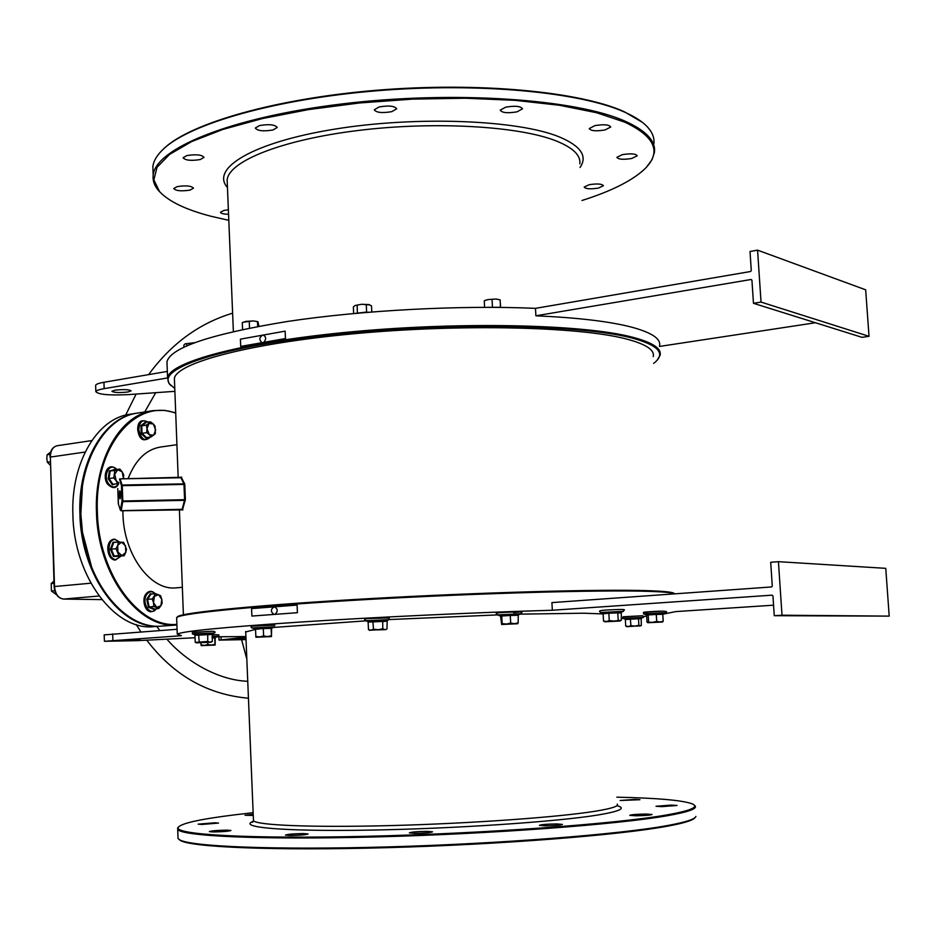 <?xml version="1.0" encoding="UTF-8"?>
<svg xmlns="http://www.w3.org/2000/svg" width="936" height="936" viewBox="0 0 936 936"><rect width="100%" height="100%" fill="white"/><g stroke="black" fill="none" stroke-linecap="round" stroke-linejoin="round"><path stroke-width="1.4" d="M653.632 363.414L655.411 361.951C665.59 352.895 657.563 344.857 631.344 337.861C580.273 324.488 447.197 322.312 334.234 334.421C221.013 346.437 156.651 368.456 169.65 384.064L174.775 388.475M171.089 385.69L168.948 383.432L167.567 377.77C169.884 361.834 243.851 341.687 353.492 331.636C462.957 321.504 583.584 324.464 631.952 337.054C652.439 342.389 661.822 348.485 660.079 355.341L657.166 360.161M177.103 617.222L177.723 616.555C183.585 612.355 260.383 604.773 370.34 598.595C480.133 592.406 599.063 589.13 646.636 590.628C664.946 591.201 674.212 592.242 674.411 593.763M674.61 593.857C672.399 592.64 663.308 591.798 647.338 591.318C599.648 589.832 480.344 593.131 370.2 599.344C259.904 605.533 182.906 613.092 177.056 617.269L176.67 618.392M175.722 413.185C135.802 397.741 94.138 446.495 97.391 512.343C98.549 573.803 138.926 628.173 176.892 624.359M176.916 624.991L176.787 625.002C138.516 629.144 97.625 574.4 96.466 512.366C94.115 459.284 120.779 414.145 153.492 410.588L164.607 410.366L175.699 412.811M91.599 566.947L82.403 531.999L80.835 514.332C81.526 532.841 85.106 550.38 91.599 566.947M152.252 410.787L138.189 412.987C105.347 416.578 78.566 461.483 80.87 514.25L82.438 532.022C89.68 586.884 126.968 629.413 161.331 626.125L162.665 626.032M253.141 812.694L235.123 814.788C200.105 819.117 181.128 823.317 178.203 827.389C173.815 834.573 247.923 839.077 365.929 836.316C483.725 833.613 616.45 823.879 666.912 814.917C690.475 810.716 699.063 807.089 692.687 804.047C683.572 800.374 658.3 798.08 616.859 797.168M694.36 805.252L695.062 805.873C697.519 808.716 688.37 811.98 667.625 815.665C618.45 824.417 491.845 833.929 375.862 836.924C259.705 839.955 180.929 836.129 177.688 829.343L178.331 827.131M695.027 817.608C693.365 820.217 684.216 823.072 667.59 826.16C620.006 835.064 500.526 844.529 387.481 847.653C274.283 850.824 191.623 847.255 180.402 840.505L178.893 839.346M177.969 836.983L178.027 838.492L179.677 839.838C190.886 846.565 273.757 850.11 387.293 846.928C500.69 843.781 620.533 834.304 668.222 825.412C685.842 822.136 695.074 819.14 695.916 816.426M162.396 150.017L164.49 148.005C191.19 123.025 276.038 98.479 377.489 90.195C478.881 81.865 579.934 91.588 624.137 111.665L642.225 122.23M653.89 143.828C654.627 137.943 652.369 132.198 647.115 126.606C642.26 121.493 634.83 116.696 624.827 112.215C580.519 92.102 479.162 82.356 377.454 90.71C275.675 99.017 190.581 123.622 163.847 148.648C157.201 154.779 153.539 160.793 152.861 166.678L153.071 172.119M581.97 200.491C611.021 191.295 631.788 180.929 644.272 169.404C661.951 152.451 655.457 136.703 624.78 122.16L596.489 112.694L559.506 105.277L515.186 100.339L465.449 98.233L412.671 99.111L359.494 102.972L308.576 109.582L262.361 118.568L222.897 129.425L191.681 141.558L169.627 154.37L157.061 167.287L153.855 179.817L159.494 191.517C168.749 201.509 185.936 209.758 211.056 216.274L228.805 220.334M162.454 194.501L158.827 190.921C154.463 185.983 152.58 180.765 153.188 175.266C155.142 148.836 229.928 117.491 341.5 103.99C452.872 90.359 575.909 98.912 625.377 121.317C646.238 130.748 655.914 141.114 654.428 152.404L652.006 159.705L646.659 166.947M226.957 830.138L230.946 830.478C228.829 831.297 222.944 831.788 213.291 831.952L209.36 831.613C211.489 830.794 217.363 830.302 226.957 830.138M303.545 833.567L308.073 833.976C306.025 834.842 299.965 835.357 289.891 835.52L285.433 835.111C287.492 834.245 293.53 833.73 303.545 833.567M427.319 831.355L432.537 831.812C430.7 832.677 424.687 833.18 414.508 833.332L409.348 832.888C411.196 832.022 417.187 831.507 427.319 831.355M556.592 823.937L562.431 824.405C560.828 825.213 555.071 825.681 545.138 825.821L539.37 825.365C540.985 824.558 546.729 824.089 556.592 823.937M645.98 814.051L652.053 814.484C650.637 815.197 645.22 815.63 635.801 815.771L629.799 815.35C631.215 814.636 636.62 814.203 645.98 814.051M671.217 805.1L677.067 805.475L661.822 806.645L656.019 806.27L671.217 805.1M634.608 799.402L639.955 799.718L620.147 800.502L634.608 799.402M253.258 815.443L245.033 815.279L253.211 814.273M214.812 822.791L218.521 823.083L201.848 824.452L198.186 824.148L214.812 822.791M228.372 209.804L223.938 210.424L220.486 212.226C220.767 213.478 223.458 214.157 228.559 214.262M200.269 159.553L204.025 157.388C201.837 154.732 196.104 154.136 186.814 155.587L183.105 157.739C185.305 160.384 191.026 160.992 200.269 159.553M272.973 129.987L277.22 127.483C275.079 124.628 269.182 123.985 259.506 125.553L255.317 128.045C257.47 130.9 263.355 131.543 272.973 129.987M598.35 188.101L603.381 185.726C601.965 183.83 597.226 183.479 589.177 184.708L584.181 187.06C585.608 188.955 590.323 189.306 598.35 188.101M631.741 158.476L637.229 155.797C635.778 153.691 630.805 153.305 622.311 154.651L616.882 157.318C618.333 159.424 623.282 159.81 631.741 158.476M605.065 129.94L610.728 127.015C609.172 124.617 603.884 124.16 594.851 125.635L589.247 128.56C590.803 130.946 596.08 131.414 605.065 129.94M517.046 111.829L522.499 108.822C520.755 106.131 515.139 105.581 505.627 107.184L500.245 110.167C502 112.846 507.593 113.408 517.046 111.829M391.798 111.653L396.677 108.822C394.723 105.943 388.861 105.323 379.103 106.961L374.283 109.769C376.249 112.648 382.087 113.268 391.798 111.653M189.985 190.113L193.495 188.183C191.4 185.819 185.971 185.305 177.208 186.615L173.745 188.534C175.851 190.886 181.256 191.412 189.985 190.113M603.123 613.934L583.771 613.209L520.077 614.145M245.992 638.726L234.105 639.475L246.016 639.194M123.868 640.294L140.096 639.826L123.868 640.294M115.058 390.172C123.646 389.247 129.004 389.47 131.134 390.85L127.939 391.985C119.387 392.909 114.052 392.687 111.91 391.306L115.058 390.172M167.088 365.005L166.959 361.612C171.183 347.338 211.232 333.976 287.095 321.528C361.167 310.296 460.231 305.007 535.474 308.353L535.883 315.795C577.746 317.678 609.57 321.434 631.344 327.073C651.83 332.584 661.225 338.867 659.506 345.934M245.911 636.562L217.164 636.772M773.557 605.194L675.745 611.594L662.77 614.238M646.671 616.134L644.027 616.403M623.282 618.333L621.223 618.509M122.873 510.74L122.944 514.039C123.739 554.709 150.614 590.909 176.085 587.866L176.951 587.796M275.044 614.273C278.156 611.231 277.898 608.751 274.295 606.844L274.143 606.856C270.586 609.184 270.492 611.688 273.874 614.367M264.104 341.979C266.374 338.984 266.116 336.703 263.332 335.158L262.595 335.17C259.33 337.311 259.026 339.721 261.682 342.4M174.505 381.525L174.388 378.39C176.682 362.922 248.59 343.407 354.931 333.649C461.097 323.821 578.226 326.617 625.517 338.774C645.664 343.957 654.896 349.9 653.211 356.593M181.409 477.442L184.79 484.333L185.375 499.613L184.497 500.339L122.78 501.637L122.008 501.076L121.458 485.69L122.183 485.035L183.865 483.865L180.952 477.758L120.065 478.869L122.265 485.608L122.803 500.994L184.567 499.695L183.982 484.427L121.458 485.69L119.551 479.08M182.543 509.594L185.375 499.613M504.867 614.589L389.317 619.55M365.882 620.849L273.476 627.436M259.015 628.98L257.096 629.214M255.551 629.425L245.712 631.952M195.051 637.744L137.077 640.657L104.411 641.289L181.455 635.696L177.267 634.14C181.958 631.285 222.955 627.26 300.234 622.054C375.687 617.152 476.307 612.425 552.345 610.249L772.118 595.167L772.937 595.939L774.259 615.689L782.005 615.209L778.424 561.67L885.76 568.339L889.2 616.122L774.259 615.689M245.934 637.194L219.059 640.119L246.028 639.592M552.345 610.249L551.912 602.597L771.568 586.954L772.282 586.076L770.702 562.279L778.424 561.67M176.916 444.694L160.781 446.998C146.308 449.292 135.416 459.845 128.103 478.659M297.098 605.089L297.426 612.694L251.889 616.063L251.573 608.587L297.098 605.089L251.573 608.587M240.716 346.425L240.412 339.136L285.141 331.145L285.468 338.551L240.716 346.425M182.929 509.851L121.13 510.787L120.416 510.097L122.008 501.076L122.78 501.637L121.189 510.658L182.157 509.301L184.497 500.339L185.258 500.889M535.474 308.353L750.578 271.51L751.28 270.586L750.017 251.491L757.563 250.146L761.038 302.082L869.029 336.316L862.021 337.346L753.468 303.299L761.038 302.082M95.647 385.62L95.636 385.328C95.975 384.205 98.736 383.187 103.943 382.274L167.333 371.416M95.636 385.328L95.846 391.646C98.268 394.536 109.067 395.53 128.255 394.618L174.88 391.33M95.846 391.646C96.186 390.546 98.959 389.551 104.165 388.639L167.532 377.957M659.529 346.437L815.455 322.745M535.883 315.795L751.117 279.49L751.924 280.156L753.468 303.299M757.563 250.146L865.671 289.821L869.029 336.316M104.188 634.877L177.079 629.284M782.005 615.209L889.2 616.122M184.579 483.21L183.865 483.865L184.79 484.333M120.428 510.249L118.322 503.79L120.428 510.249M180.859 477.758L181.678 477.103M118.451 504.176L117.784 488.51L118.322 503.79M182.695 509.991L182.04 509.371L121.177 510.717M285.141 331.145L240.412 339.136M154.768 626.605L160.407 626.196C121.972 630.337 81.022 575.979 79.923 514.355C77.629 461.717 104.329 416.871 137.101 413.162M153.446 626.699C114.952 630.852 73.967 576.646 72.903 515.198C70.621 462.606 97.473 417.83 130.373 414.215L136.024 413.338M82.38 486.626L80.835 514.332M212.109 637.498L215.315 637.545L218.146 636.375L212.062 636.34M215.163 636.995L215.163 645.021L214.987 644.307L211.454 645.033L215.128 645.033L201.228 645.641L211.454 645.033L207.874 644.518L204.481 645.349L201.041 644.927L201.228 645.641M212.133 638.118L214.73 637.708L214.987 644.307M207.792 642.494L207.874 644.518M200.959 642.81L201.041 644.927M50.252 465.133L47.338 462.208L46.812 458.57L47.104 454.814L50.661 452.076M50.146 461.811L47.338 462.208M50.146 454.381L47.104 454.814M56.616 594.805L51.445 591.037L51.199 583.549L53.949 581.045M54.768 590.733L51.445 591.037M54.019 583.292L51.199 583.549M497.835 307.371L494.407 307.347M500.105 299.836L496.045 299.029L488.124 299.543L496.045 299.029L500.116 299.836L500.596 307.406M484.719 300.585L488.124 299.543L484.848 300.503M487.937 307.324L500.503 307.265L500.105 299.906M484.602 307.324L484.263 300.936M492.476 307.336L492.067 299.555M364.619 312.542L357.189 313.361M369.895 304.925L361.682 304.282L355.212 305.464L361.682 304.282L368.866 304.574L371.51 305.873L371.803 311.957M354.908 305.627L353.352 307.043L353.656 313.525M355.072 313.396L366.62 312.074L366.269 304.68M366.666 312.367L368.924 312.179M357.388 313.174L357.154 305.276M257.833 321.656L253.352 320.919L243.196 322.195M242.459 322.639L245.735 321.411L253.352 320.919L257.962 321.727L258.874 326.255M249.526 328.056L249.245 321.446M257.692 326.477L257.494 321.75M242.576 329.484L242.295 322.733M194.477 342.705L185.152 343.84M183.936 347.116L183.854 345.162L185.199 343.805L193.869 342.927M186.791 345.805L186.709 343.676M625.026 618.988L640.247 618.485L643.523 617.35L622.943 618.392M638.878 625.283L634.936 626.09L640.282 625.938L638.878 625.283L638.492 618.731L641.207 618.813L641.289 625.587L627.155 626.687L634.936 626.09L630.923 625.646L628.36 626.465L625.739 626.055L626.535 626.558M638.797 618.017L638.492 618.731L625.342 619.515L625.739 626.055M630.302 618.392L630.923 625.646M641.207 618.813L641.546 618.181M624.768 618.86L625.342 619.515M662.817 614.004L665.554 612.858L661.822 612.764L643.582 613.934L646.612 614.87L656.347 613.7L662.84 613.946M662.559 621.995L663.203 621.235L659.997 621.972L662.419 622.03L647.724 622.721L652.684 622.3L647.033 622.183L646.612 615.268L648.18 614.94L648.601 621.878M659.997 621.972L652.684 622.3L656.709 621.41L659.997 621.972M656.709 621.41L656.276 614.449L662.77 614.285L663.203 621.235M656.347 613.7L656.276 614.449L648.18 614.94L647.7 614.227M662.77 614.285L663.273 613.525M602.749 613.138L621.212 612.261L623.458 611.325L600.479 612.495M621.305 612.226L621.317 620.264L613.77 621.083L620.264 620.989L605.171 621.785L606.434 621.516L603.533 621.059L604.469 621.633M613.77 621.083L606.434 621.516L609.266 620.591L613.77 621.083M620.884 612.951L617.76 612.846L618.193 620.194M618.099 612.039L617.76 612.846L608.845 613.244L609.266 620.591M608.575 612.46L608.845 613.244L603.112 613.747L603.533 621.059M603.112 613.747L602.468 612.998M500.432 615.865L510.319 614.648L518.275 614.461L517.76 615.104L521.001 613.759L497.367 614.917M517.666 623.739L518.158 622.873L514.472 623.692L510.693 623.072L506.458 624.055L517.666 623.739L501.626 624.487L500.538 615.9M506.458 624.055L501.673 624.464L502.152 623.587L506.458 624.055M518.275 614.461L518.158 622.873M517.748 615.291L510.284 615.467L510.693 623.072M510.319 614.648L510.284 615.467L501.755 616.005L502.152 623.587M501.205 615.209L501.755 616.005L500.713 616.344M386.626 621.27L368.129 622.089L367.509 621.328L387.211 620.451L386.989 628.852L385.772 629.635L369.24 630.092M378.179 629.741L384.93 629.554L382.789 628.805L378.179 629.741L373.499 629.226L371.019 630.174L378.179 629.741M368.129 622.089L368.491 629.682L371.019 630.174L369.755 630.349M382.719 620.357L382.789 628.805M372.809 620.802L373.499 629.226M255.095 628.933L254.978 628.302L263.262 627.775L271.615 627.565L271.627 628.196M271.615 627.565L271.487 636.574L255.926 637.264L271.487 636.562L271.44 635.743L267.556 636.55L263.613 635.965L259.752 636.901L255.844 636.445L255.926 637.252M263.262 627.775L263.297 628.571L271.124 628.372L271.44 635.743M255.844 636.445L255.54 629.062L263.297 628.571L263.613 635.965M255.54 629.062L254.978 628.302M211.992 634.491L194.945 635.251L194.36 634.549L212.53 633.742L212.273 641.476L210.038 642.131L211.138 642.201L196.384 642.833L210.038 642.131L207.745 641.476L195.542 642.388M211.162 642.19L212.273 641.476M207.71 633.707L207.745 641.476M198.584 634.117L199.192 641.862M194.945 635.251L195.214 642.236M194.36 634.549L192.559 633.976M146.975 437.51L146.028 438.153L141.242 433.625L140.95 425.611L145.443 422.183L145.993 422.604M155.645 429.846L153.703 435.205L149.374 434.702L151.164 436.89L155.353 433.649L155.072 426.172L153.282 423.973L155.645 429.846M148.953 423.435L153.282 423.973L150.614 421.902L146.414 425.12L146.987 428.805L148.953 423.435M146.987 428.805L149.374 434.702L146.683 432.631L146.987 428.805M145.443 422.183L150.614 421.902M145.957 422.616L141.745 425.821L146.414 425.12M140.95 425.611L141.745 425.821L142.015 433.333L146.683 432.631M141.242 433.625L142.015 433.333L146.496 437.58L151.164 436.89M115.105 484.006L112.355 484.848L108.19 478.705L109.372 470.902L115.046 469.696M122.195 471.884L123.529 478.752L123.681 474.821L122.195 471.884L119.82 469.053L117.784 469.755L122.195 471.884M114.742 474.178L117.784 469.755L114.835 470.574L113.747 477.898L116.134 480.73L114.742 474.178M114.683 469.275L110.12 471.217L109.021 478.53L112.928 484.286L117.643 483.678L116.134 480.73L118.755 482.836M117.643 483.678L118.661 483.397M115.105 469.696L119.82 469.053M109.372 470.902L114.835 470.574M108.19 478.705L113.747 477.898M119.34 556.253L113.513 556.522L110.448 549.245L113.01 542.213L116.122 542.353M121.504 542.19L125.529 545.735L125.763 552.427L126.5 549.186L123.657 542.365L118.427 542.108L117.69 545.36L121.504 542.19M117.924 552.088L117.69 545.36L116.041 548.707L118.907 555.551L121.972 555.61L117.924 552.088M121.972 555.61L125.763 552.427L124.137 555.762L121.972 555.61M113.01 542.213L118.427 542.108M113.701 542.623L111.302 549.21L116.041 548.707M110.448 549.245L111.302 549.21L114.169 556.031L118.907 555.551M113.513 556.522L124.137 555.762M150.333 593.623L150.942 594.079L147.56 599.403L149.14 606.797L154.077 608.809L153.691 609.348L148.426 607.195L146.741 599.309L150.333 593.623L151.48 594.032M154.417 596.302L158.558 594.664L161.799 599.379L160.571 595.729L155.645 593.67L152.287 599.017L153.516 602.679L154.417 596.302M156.78 607.394L153.516 602.679L153.855 606.411L158.792 608.435L160.91 605.732L156.78 607.394M160.91 605.732L161.799 599.379L162.127 603.1L160.91 605.732M150.942 594.079L155.645 593.67M146.741 599.309L152.287 599.017M148.426 607.195L153.855 606.411M153.691 609.348L158.792 608.435M579.829 163.847C580.87 155.434 573.148 147.865 556.663 141.125C519.62 126.079 434.292 121.048 357.961 130.502C281.502 139.873 228.77 161.296 227.144 179.934L233.368 331.519M227.46 187.516C210.109 168.48 252.58 142.377 334.678 129.145C416.52 115.772 518.24 119.843 559.541 137.007C580.94 146.074 587.773 156.23 580.039 167.486M253.434 819.643L253.469 820.626C256.113 825.271 311.606 827.658 391.072 825.575C470.399 823.516 558.113 817.233 595.132 811.243C611.594 808.564 618.977 806.188 617.269 804.118M617.315 805.779C626.207 808.236 619.96 811.278 598.56 814.893C557.423 821.761 453.118 828.793 367.942 830.138C282.496 831.542 236.995 827.284 253.246 821.363M120.1 491.143L120.451 494.36C120.264 500.023 119.878 500.315 119.305 495.238C119.492 489.575 119.89 489.282 120.463 494.36L120.253 498.455M120.241 491.903L120.358 497.683M103.943 382.274L104.165 388.639M221.165 639.779L221.036 636.772M112.893 640.399L112.671 633.871M119.983 478.881L181.444 477.266M85.153 452.041L50.368 457.072L54.51 586.533L90.862 583.186M99.017 595.998L63.566 599.075L101.813 599.613L63.414 599.063M54.51 586.533C55.282 594.067 58.301 598.244 63.566 599.075L63.508 599.075C57.938 598.174 54.814 594.009 54.124 586.591L54.51 586.533M91.787 440.587L57.19 445.735C52.79 446.823 50.521 450.602 50.368 457.072L54.124 586.591M642.622 615.736L623.633 616.882M643.711 613.969L643.418 612.378L661.541 611.138C651.339 611.372 636.714 612.635 647.525 612.355M513.618 612.647C524.312 611.688 521.235 611.594 504.399 612.366C529.94 610.962 519.667 612.729 521.059 613.735M387.165 620.463L389.154 619.644L365.555 620.743M386.942 618.134C395.612 617.315 375.067 617.795 367.438 618.591M271.183 628.419L274.868 626.851L251.889 627.927M274.482 625.143L251.971 626.137M214.332 633.017L192.43 633.941L192.36 632.338L212.449 631.25C215.186 631.531 215.806 632.116 214.332 633.017L212.367 633.836M212.425 631.25L194.325 632.397M148.169 422.276C142.752 418.954 139.628 421.352 138.809 429.472C141.09 439.534 144.963 442.049 150.427 437.007M116.719 469.474C110.237 461.588 102.316 475.207 108.529 483.701C112.308 488.124 115.678 488.054 118.65 483.467M119.644 542.131L115.245 539.592C106.54 538.656 107.266 559.646 115.947 559.494L121.001 556.078M155.095 593.716C152.053 590.873 149.245 591.131 146.706 594.524C140.927 602.936 150.93 617.584 156.289 608.634M253.083 821.679L252.299 822.37L253.469 820.626L245.7 631.484M176.787 625.002L161.331 626.125M176.085 587.866L182.356 587.328M183.397 614.777L179.384 509.488M178.179 477.746L174.388 378.39M177.267 634.14L176.635 617.584M167.567 377.77L166.959 361.612M153.188 175.266L152.861 166.678M219.059 640.119L218.93 636.772M104.411 641.289L104.188 634.807M178.027 838.492L177.688 829.343M159.494 191.517L158.827 190.921M164.49 148.005L163.847 148.648M180.402 840.505L179.677 839.838M178.203 827.389L177.536 828.114M177.723 616.555L177.056 617.269M169.65 384.064L168.948 383.432M232.619 313.174C199.228 323.248 171.229 343.723 148.613 374.622M136.106 394.068L125.623 415.151M136.235 624.569L140.856 631.858M146.741 640.165C173.452 675.242 207.359 694.594 248.438 698.233M246.835 659.166L241.64 639.791M156.815 626.453L159.799 630.513M166.9 639.159C185.316 660.816 217.632 680.238 247.747 681.291M155.715 392.687L144.741 411.969M49.994 457.177C50.076 450.778 52.474 446.963 57.19 445.735M212.004 634.795L212.542 634.783C223.599 634.503 216.906 635.638 218.17 636.363M243.29 322.136L242.342 322.698M625.108 619.047L622.838 618.357L623.013 616.765L642.669 615.736M642.716 615.736L643.57 617.339M661.553 611.138C666.502 611.208 667.859 611.781 665.601 612.834M602.842 613.209L600.315 612.448C601.076 611.547 593.401 610.412 613.7 609.687C631.402 608.88 621.492 610.576 623.505 611.302M604.668 621.738L604.059 621.422M500.631 616.04L497.191 614.858C498.537 614.192 490.838 613.022 504.387 612.366M367.672 621.41L365.391 620.697C363.823 619.878 364.502 619.187 367.403 618.602L389.224 617.889L389.2 619.62M385.796 629.624L386.814 628.969M274.891 625.225L253.129 625.915C250.953 626.383 250.474 627.038 251.714 627.869L255.493 628.852M196.384 642.833L195.46 642.353M150.567 436.983C143.559 442.412 139.265 439.943 137.697 429.589C137.732 421.34 141.266 418.895 148.309 422.253M118.579 483.853C116.099 488.756 112.402 488.814 107.488 484.041C101.86 476.482 107.301 460.512 116.848 469.462M121.13 556.066L115.374 560.056C106.61 560.137 104.305 539.382 114.754 539.148L119.785 542.131M156.429 608.622L156.359 608.739C146.999 618.661 140.728 601.193 145.665 594.337C148.684 590.546 151.878 590.335 155.247 593.705"/></g></svg>
